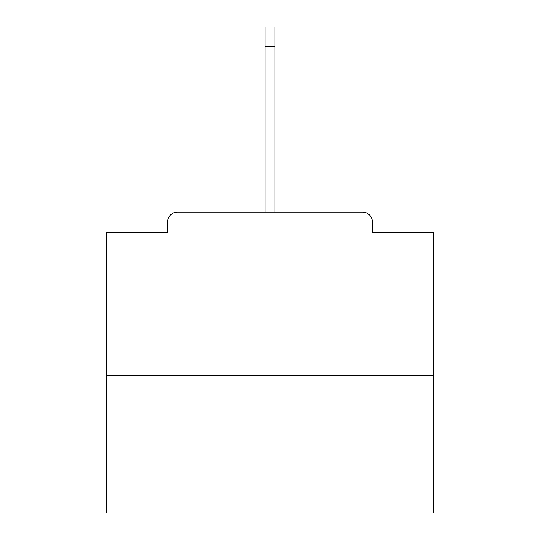 <?xml version="1.0" encoding="UTF-8"?>
<svg xmlns="http://www.w3.org/2000/svg" width="540" height="540" viewBox="0 0 540 540"><rect width="100%" height="100%" fill="white"/><g stroke="black" fill="none" stroke-linecap="round" stroke-linejoin="round"><path stroke-width="0.81" d="M372.37 232.389L372.37 221.927L372.37 232.389L433.526 232.389L433.526 513L106.475 513L106.475 232.389L167.63 232.389L167.63 221.927L167.63 232.389M433.526 375.638L106.475 375.638M372.37 221.927A9.815 9.815 0 0 0 362.556 212.112L177.444 212.112A9.815 9.815 0 0 0 167.63 221.927M362.556 212.112L311.863 212.112M228.137 212.112L177.444 212.112M265.093 46.622L265.093 27L274.907 27L274.907 46.622L265.093 46.622L265.093 212.112M274.907 46.622L274.907 212.112"/></g></svg>
